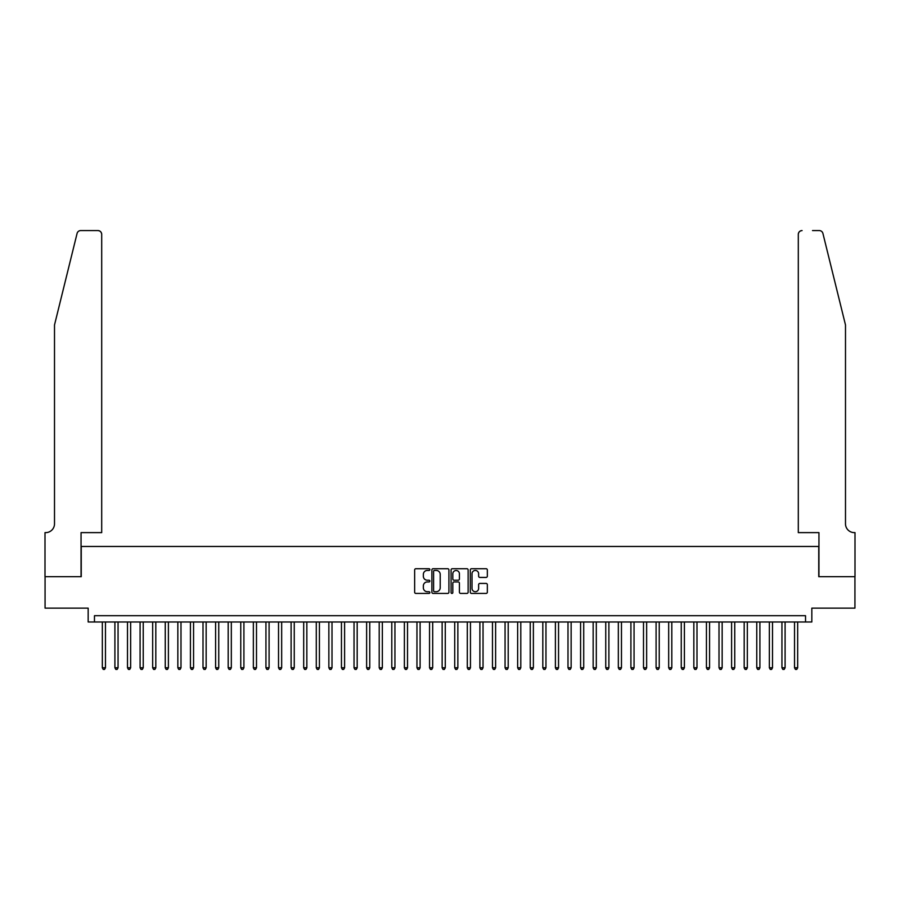 <?xml version="1.0" encoding="UTF-8"?>
<svg xmlns="http://www.w3.org/2000/svg" width="900" height="900" viewBox="0 0 900 900"><rect width="100%" height="100%" fill="white"/><g stroke="black" fill="none" stroke-linecap="round" stroke-linejoin="round"><path stroke-width="1.35" d="M429.863 569.587A0.866 0.866 0 0 0 428.996 568.721L415.879 568.721A1.238 1.238 0 0 0 414.641 569.959L414.641 592.2A1.238 1.238 0 0 0 415.879 593.426L428.996 593.426A0.866 0.866 0 0 0 429.863 592.571A0.866 0.866 0 0 0 428.996 591.705L427.298 591.705A3.949 3.949 0 0 1 423.349 587.745L423.349 585.9A3.949 3.949 0 0 1 427.298 581.94L428.996 581.94A0.866 0.866 0 0 0 429.863 581.074A0.866 0.866 0 0 0 428.996 580.207L427.298 580.207A3.949 3.949 0 0 1 423.349 576.259L423.349 574.403A3.949 3.949 0 0 1 427.298 570.454L428.996 570.454A0.866 0.866 0 0 0 429.863 569.587M486.101 577.429A1.238 1.238 0 0 0 487.339 576.202L487.339 569.959A1.238 1.238 0 0 0 486.101 568.721L471.521 568.721A1.238 1.238 0 0 0 470.295 569.959L470.295 592.2A1.238 1.238 0 0 0 471.521 593.426L486.101 593.426A1.238 1.238 0 0 0 487.339 592.2L487.339 584.663A1.238 1.238 0 0 0 486.101 583.425L479.869 583.425A1.238 1.238 0 0 0 478.631 584.663L478.631 588.398A3.308 3.308 0 0 1 475.324 591.705A3.308 3.308 0 0 1 472.016 588.398L472.016 573.761A3.308 3.308 0 0 1 475.324 570.454A3.308 3.308 0 0 1 478.631 573.761L478.631 576.202A1.238 1.238 0 0 0 479.869 577.429L486.101 577.429M805.534 621.979L811.834 621.979L811.834 608.141L854.933 608.141L854.933 576.675L818.752 576.675L818.752 546.469L81.248 546.469L81.248 576.675L45.068 576.675L45.068 608.141L88.166 608.141L88.166 621.979L805.534 621.979L805.534 615.69L94.466 615.69L94.466 621.979M448.92 569.959A1.238 1.238 0 0 0 447.683 568.721L433.103 568.721A1.238 1.238 0 0 0 431.876 569.959L431.876 592.2A1.238 1.238 0 0 0 433.103 593.426L447.683 593.426A1.238 1.238 0 0 0 448.92 592.2L448.92 569.959M452.317 568.721L466.897 568.721A1.238 1.238 0 0 1 468.124 569.959L468.124 592.2A1.238 1.238 0 0 1 466.897 593.426L460.654 593.426A1.238 1.238 0 0 1 459.416 592.2L459.416 583.178A1.238 1.238 0 0 0 458.179 581.94L454.05 581.94A1.238 1.238 0 0 0 452.812 583.178L452.812 592.571A0.866 0.866 0 0 1 451.946 593.426A0.866 0.866 0 0 1 451.08 592.571L451.08 569.959A1.238 1.238 0 0 1 452.317 568.721M434.464 570.454A0.866 0.866 0 0 0 433.598 571.32L433.598 590.839A0.866 0.866 0 0 0 434.464 591.705L436.252 591.705A3.949 3.949 0 0 0 440.213 587.745L440.213 574.403A3.949 3.949 0 0 0 436.252 570.454L434.464 570.454M459.416 573.817A3.308 3.308 0 0 0 456.12 570.51A3.308 3.308 0 0 0 452.812 573.817L452.812 578.981A1.238 1.238 0 0 0 454.05 580.207L458.179 580.207A1.238 1.238 0 0 0 459.416 578.981L459.416 573.817M102.33 621.979L102.33 667.789L105.469 667.789L105.469 621.979M105.469 667.789L104.524 669.431L103.275 669.431L102.33 667.789M77.074 233.449C78.041 231.379 78.041 231.379 77.074 233.449L54.506 324.968L54.506 523.811A8.809 8.809 0 0 1 45.697 532.62L45 532.62L45 576.675L81.056 576.675L81.056 532.62L101.7 532.62L101.7 234.349A3.78 3.78 0 0 0 97.92 230.569L80.741 230.569A3.78 3.78 0 0 0 77.074 233.449M87.48 230.569L97.92 230.569C100.204 230.816 101.453 232.076 101.7 234.349L101.7 532.62M54.506 523.811A8.809 8.809 0 0 1 45.697 532.62M838.575 296.899L822.926 233.449L845.494 324.968L845.494 523.811A8.809 8.809 0 0 0 854.303 532.62L855 532.62L855 576.675L818.944 576.675L818.944 532.62L798.3 532.62L798.3 234.349L798.3 532.62M812.52 230.569L819.259 230.569A3.78 3.78 0 0 1 822.926 233.449M802.08 230.569A3.78 3.78 0 0 0 798.3 234.349C798.548 232.076 799.796 230.816 802.08 230.569M845.494 523.811A8.809 8.809 0 0 0 854.303 532.62M114.907 621.979L114.907 667.789L118.058 667.789L118.058 621.979M118.058 667.789L117.112 669.431L115.853 669.431L114.907 667.789M127.496 621.979L127.496 667.789L130.646 667.789L130.646 621.979M130.646 667.789L129.701 669.431L128.441 669.431L127.496 667.789M140.085 621.979L140.085 667.789L143.235 667.789L143.235 621.979M143.235 667.789L142.29 669.431L141.03 669.431L140.085 667.789M152.674 621.979L152.674 667.789L155.812 667.789L155.812 621.979M155.812 667.789L154.868 669.431L153.607 669.431L152.674 667.789M165.251 621.979L165.251 667.789L168.401 667.789L168.401 621.979M168.401 667.789L167.456 669.431L166.196 669.431L165.251 667.789M177.84 621.979L177.84 667.789L180.99 667.789L180.99 621.979M180.99 667.789L180.045 669.431L178.785 669.431L177.84 667.789M190.429 621.979L190.429 667.789L193.567 667.789L193.567 621.979M193.567 667.789L192.623 669.431L191.374 669.431L190.429 667.789M203.006 621.979L203.006 667.789L206.156 667.789L206.156 621.979M206.156 667.789L205.211 669.431L203.951 669.431L203.006 667.789M215.595 621.979L215.595 667.789L218.745 667.789L218.745 621.979M218.745 667.789L217.8 669.431L216.54 669.431L215.595 667.789M228.184 621.979L228.184 667.789L231.322 667.789L231.322 621.979M231.322 667.789L230.389 669.431L229.129 669.431L228.184 667.789M240.761 621.979L240.761 667.789L243.911 667.789L243.911 621.979M243.911 667.789L242.966 669.431L241.706 669.431L240.761 667.789M253.35 621.979L253.35 667.789L256.5 667.789L256.5 621.979M256.5 667.789L255.555 669.431L254.295 669.431L253.35 667.789M265.939 621.979L265.939 667.789L269.089 667.789L269.089 621.979M269.089 667.789L268.144 669.431L266.884 669.431L265.939 667.789M278.528 621.979L278.528 667.789L281.666 667.789L281.666 621.979M281.666 667.789L280.721 669.431L279.472 669.431L278.528 667.789M291.105 621.979L291.105 667.789L294.255 667.789L294.255 621.979M294.255 667.789L293.31 669.431L292.05 669.431L291.105 667.789M303.694 621.979L303.694 667.789L306.844 667.789L306.844 621.979M306.844 667.789L305.899 669.431L304.639 669.431L303.694 667.789M316.282 621.979L316.282 667.789L319.421 667.789L319.421 621.979M319.421 667.789L318.488 669.431L317.228 669.431L316.282 667.789M328.86 621.979L328.86 667.789L332.01 667.789L332.01 621.979M332.01 667.789L331.065 669.431L329.805 669.431L328.86 667.789M341.449 621.979L341.449 667.789L344.599 667.789L344.599 621.979M344.599 667.789L343.654 669.431L342.394 669.431L341.449 667.789M354.037 621.979L354.037 667.789L357.188 667.789L357.188 621.979M357.188 667.789L356.243 669.431L354.983 669.431L354.037 667.789M366.626 621.979L366.626 667.789L369.765 667.789L369.765 621.979M369.765 667.789L368.82 669.431L367.56 669.431L366.626 667.789M379.204 621.979L379.204 667.789L382.354 667.789L382.354 621.979M382.354 667.789L381.409 669.431L380.149 669.431L379.204 667.789M391.793 621.979L391.793 667.789L394.942 667.789L394.942 621.979M394.942 667.789L393.998 669.431L392.738 669.431L391.793 667.789M404.381 621.979L404.381 667.789L407.52 667.789L407.52 621.979M407.52 667.789L406.575 669.431L405.326 669.431L404.381 667.789M416.959 621.979L416.959 667.789L420.109 667.789L420.109 621.979M420.109 667.789L419.164 669.431L417.904 669.431L416.959 667.789M429.548 621.979L429.548 667.789L432.697 667.789L432.697 621.979M432.697 667.789L431.752 669.431L430.493 669.431L429.548 667.789M442.136 621.979L442.136 667.789L445.275 667.789L445.275 621.979M445.275 667.789L444.341 669.431L443.081 669.431L442.136 667.789M454.725 621.979L454.725 667.789L457.864 667.789L457.864 621.979M457.864 667.789L456.919 669.431L455.659 669.431L454.725 667.789M467.303 621.979L467.303 667.789L470.452 667.789L470.452 621.979M470.452 667.789L469.507 669.431L468.248 669.431L467.303 667.789M479.891 621.979L479.891 667.789L483.041 667.789L483.041 621.979M483.041 667.789L482.096 669.431L480.836 669.431L479.891 667.789M492.48 621.979L492.48 667.789L495.619 667.789L495.619 621.979M495.619 667.789L494.674 669.431L493.425 669.431L492.48 667.789M505.058 621.979L505.058 667.789L508.207 667.789L508.207 621.979M508.207 667.789L507.262 669.431L506.002 669.431L505.058 667.789M517.646 621.979L517.646 667.789L520.796 667.789L520.796 621.979M520.796 667.789L519.851 669.431L518.591 669.431L517.646 667.789M530.235 621.979L530.235 667.789L533.374 667.789L533.374 621.979M533.374 667.789L532.44 669.431L531.18 669.431L530.235 667.789M542.812 621.979L542.812 667.789L545.962 667.789L545.962 621.979M545.962 667.789L545.017 669.431L543.757 669.431L542.812 667.789M555.401 621.979L555.401 667.789L558.551 667.789L558.551 621.979M558.551 667.789L557.606 669.431L556.346 669.431L555.401 667.789M567.99 621.979L567.99 667.789L571.14 667.789L571.14 621.979M571.14 667.789L570.195 669.431L568.935 669.431L567.99 667.789M580.579 621.979L580.579 667.789L583.717 667.789L583.717 621.979M583.717 667.789L582.773 669.431L581.512 669.431L580.579 667.789M593.156 621.979L593.156 667.789L596.306 667.789L596.306 621.979M596.306 667.789L595.361 669.431L594.101 669.431L593.156 667.789M605.745 621.979L605.745 667.789L608.895 667.789L608.895 621.979M608.895 667.789L607.95 669.431L606.69 669.431L605.745 667.789M618.334 621.979L618.334 667.789L621.472 667.789L621.472 621.979M621.472 667.789L620.528 669.431L619.279 669.431L618.334 667.789M630.911 621.979L630.911 667.789L634.061 667.789L634.061 621.979M634.061 667.789L633.116 669.431L631.856 669.431L630.911 667.789M643.5 621.979L643.5 667.789L646.65 667.789L646.65 621.979M646.65 667.789L645.705 669.431L644.445 669.431L643.5 667.789M656.089 621.979L656.089 667.789L659.239 667.789L659.239 621.979M659.239 667.789L658.294 669.431L657.034 669.431L656.089 667.789M668.678 621.979L668.678 667.789L671.816 667.789L671.816 621.979M671.816 667.789L670.871 669.431L669.611 669.431L668.678 667.789M681.255 621.979L681.255 667.789L684.405 667.789L684.405 621.979M684.405 667.789L683.46 669.431L682.2 669.431L681.255 667.789M693.844 621.979L693.844 667.789L696.994 667.789L696.994 621.979M696.994 667.789L696.049 669.431L694.789 669.431L693.844 667.789M706.433 621.979L706.433 667.789L709.571 667.789L709.571 621.979M709.571 667.789L708.626 669.431L707.377 669.431L706.433 667.789M719.01 621.979L719.01 667.789L722.16 667.789L722.16 621.979M722.16 667.789L721.215 669.431L719.955 669.431L719.01 667.789M731.599 621.979L731.599 667.789L734.749 667.789L734.749 621.979M734.749 667.789L733.804 669.431L732.544 669.431L731.599 667.789M744.188 621.979L744.188 667.789L747.326 667.789L747.326 621.979M747.326 667.789L746.393 669.431L745.133 669.431L744.188 667.789M756.765 621.979L756.765 667.789L759.915 667.789L759.915 621.979M759.915 667.789L758.97 669.431L757.71 669.431L756.765 667.789M769.354 621.979L769.354 667.789L772.504 667.789L772.504 621.979M772.504 667.789L771.559 669.431L770.299 669.431L769.354 667.789M781.942 621.979L781.942 667.789L785.092 667.789L785.092 621.979M785.092 667.789L784.148 669.431L782.887 669.431L781.942 667.789M794.531 621.979L794.531 667.789L797.67 667.789L797.67 621.979M797.67 667.789L796.725 669.431L795.476 669.431L794.531 667.789"/></g></svg>

